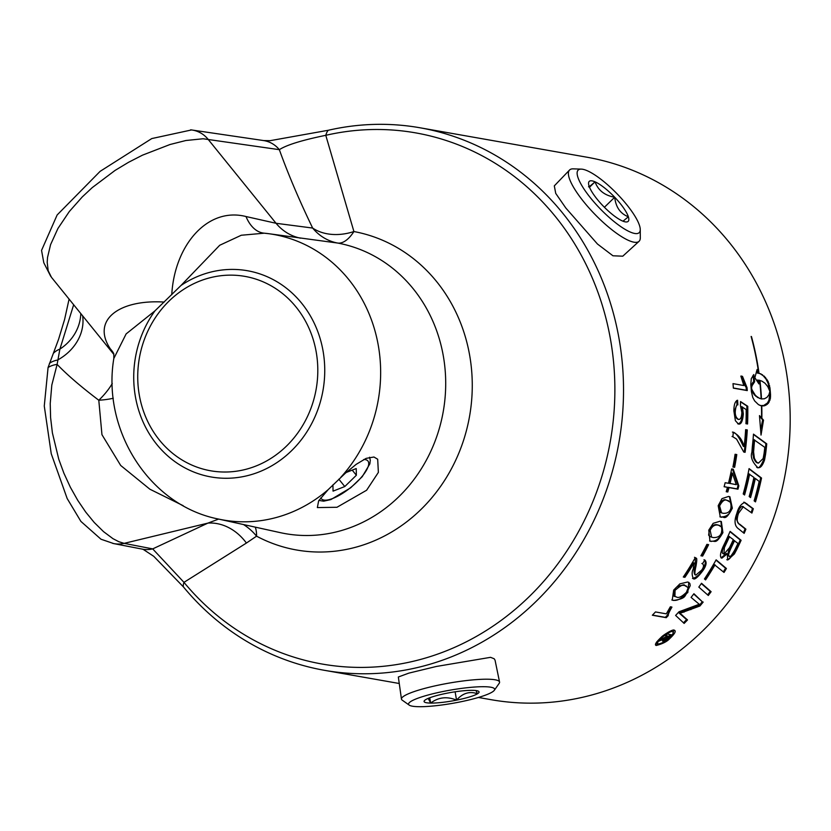 <?xml version="1.0" encoding="UTF-8"?>
<svg xmlns="http://www.w3.org/2000/svg" width="831" height="831" viewBox="0 0 831 831"><rect width="100%" height="100%" fill="white"/><g stroke="black" fill="none" stroke-linecap="round" stroke-linejoin="round"><path stroke-width="1.25" d="M688.328 582.209L689.855 583.466L690.229 585.668L686.915 592.264C681.825 598.694 677.047 601.312 672.591 600.127L671.812 599.951M686.281 585.99L684.058 585.346C679.332 585.138 676.039 586.686 674.17 590.02L674.045 596.253L676.372 596.918C678.418 598.372 681.773 596.824 686.437 592.285L688.224 587.652L684.941 585.658C684.297 583.663 681.005 585.221 675.063 590.332L674.938 596.565M687.808 592.576C683.747 595.006 687.912 598.382 673.494 600.439L672.237 600.127L673.671 590.083L679.862 583.871L687.517 582.032L688.785 582.344L687.808 592.576L686.915 592.264M667.875 636.151A275.445 250.484 100 0 1 667.106 636.826L664.779 639.444L668.311 637.034A275.445 250.484 -80 0 0 669.09 636.359L666.878 635.808A274.479 249.612 100 0 1 666.784 635.892M669.09 636.359L666.878 635.808M662.598 641.148L664.104 638.8L658.973 641.127A275.445 250.484 -80 0 0 661.414 639.101L666.68 636.453A275.445 250.484 -80 0 0 667.168 636.027L665.351 635.705A275.445 250.484 -80 0 0 667.241 634.032L671.677 634.822A275.445 250.484 100 0 1 669.796 636.484L666.763 639.101L662.66 641.179M667.168 636.027L665.517 635.559M670.534 634.614A274.479 249.612 100 0 1 668.799 636.141L669.796 636.484M664.852 639.455L662.504 640.743M664.104 638.8L663.138 638.468M662.276 639.828L661.268 639.475L663.096 638.457M664.447 637.938L663.751 638.686M663.73 639.091L664.779 639.444M715.034 564.8A275.445 250.484 100 0 1 705.571 579.913L704.449 578.958A275.445 250.484 -80 0 0 716.135 559.834L726.408 568.497A275.445 250.484 100 0 1 724.03 572.445L714.172 564.498A274.479 249.612 100 0 1 704.885 579.332M715.979 560.125L725.556 568.207A274.479 249.612 100 0 1 723.344 571.853M726.408 568.497L725.556 568.207M698.819 587.102A275.445 250.484 -80 0 0 701.52 583.279L711.118 591.703A275.445 250.484 100 0 1 708.303 595.484L698.819 587.102M711.118 591.703L710.235 591.392A274.479 249.612 100 0 1 707.628 594.892M701.322 583.559L710.235 591.392M727.322 553.778L721.869 558.172C719.688 557.258 720.093 553.415 723.084 546.653A275.445 250.484 -80 0 0 730.106 531.383L741.107 540.295A275.445 250.484 100 0 1 736.443 550.091L734.344 554.007L727.676 559.938L727.322 553.778L726.481 553.488L721.017 557.871M729.982 531.674L740.265 540.005A274.479 249.612 100 0 1 735.601 549.8L733.493 553.716C729.93 558.775 727.707 560.759 726.824 559.647M725.338 543.516L723.531 547.39C722.004 551.161 721.9 553.29 723.219 553.758L724.061 554.059L729.452 547.743A275.445 250.484 -80 0 0 733.326 539.589L728.714 536.244A274.479 249.612 100 0 1 725.338 543.516L726.18 543.806L724.372 547.681L723.905 554.017M730.615 546.85C728.247 550.351 727.634 553.363 728.756 555.866L729.597 556.168C729.711 557.715 731.405 555.742 734.656 550.226A275.445 250.484 -80 0 0 737.97 543.401L733.731 540.306A274.479 249.612 100 0 1 730.615 546.85L731.457 547.141C728.351 553.83 727.738 556.843 729.597 556.168M724.372 547.681L723.531 547.39M741.107 540.295L740.265 540.005M734.573 540.597A275.445 250.484 100 0 1 731.457 547.141M729.545 536.535A275.445 250.484 100 0 1 726.18 543.806M703.192 602.049A275.445 250.484 100 0 1 699.962 605.986L680.007 613.32L687.517 619.936A275.445 250.484 100 0 1 684.131 623.416L675.613 615.428A275.445 250.484 -80 0 0 678.958 611.793L699.255 604.262L691.08 597.406A275.445 250.484 -80 0 0 693.927 593.739L702.288 601.727A274.479 249.612 100 0 1 699.048 605.674L679.072 612.998L686.572 619.614A274.479 249.612 100 0 1 683.477 622.793M693.708 594.03L702.288 601.727M699.962 605.986L699.048 605.674M684.006 612.177L683.082 611.855M680.007 613.32L679.072 612.998M687.517 619.936L686.572 619.614M743.88 502.132L752.502 508.479A274.479 249.612 100 0 1 751.172 512.488M742.519 506.401L743.35 506.692L738.479 513.371C736.484 519.635 736.889 523.25 739.715 524.205L745.895 529.16A275.445 250.484 100 0 1 744.161 533.357L737.616 528.09C734.479 525.171 734.23 520.258 736.868 513.319C738.292 507.668 740.909 504.043 744.711 502.423L753.333 508.759A275.445 250.484 100 0 1 751.91 513.059L742.519 506.401C740.94 506.38 739.32 508.603 737.648 513.091C735.487 515.874 735.902 519.489 738.884 523.914L745.064 528.869A274.479 249.612 100 0 1 743.444 532.775M753.333 508.759L752.502 508.479M746.934 503.773L746.103 503.482M745.895 529.16L745.064 528.869M747.048 387.682A275.445 250.484 100 0 1 747.266 390.591L733.358 388.139A275.445 250.484 -80 0 0 733.004 383.631L743.838 385.542L740.847 376.09L742.499 376.381L747.048 387.682L746.134 387.371A274.479 249.612 100 0 1 746.363 390.279L733.347 387.984M741.564 376.048C743.309 381.938 744.825 385.709 746.134 387.371M747.266 390.591L746.363 390.279M749.614 474.137A275.445 250.484 100 0 1 744.566 494.985L743.205 493.946A275.445 250.484 -80 0 0 749.074 468.611L761.539 478.033A275.445 250.484 100 0 1 755.483 501.882L754.133 500.844A275.445 250.484 -80 0 0 759.17 481.398L755.327 478.469A275.445 250.484 100 0 1 750.538 497.582L749.178 496.533A275.445 250.484 -80 0 0 753.925 477.399L748.783 473.847A274.479 249.612 100 0 1 743.807 494.414M755.327 478.469L754.496 478.178A274.479 249.612 100 0 1 749.791 497M749.011 468.913L760.697 477.742A274.479 249.612 100 0 1 754.735 501.301M761.539 478.033L760.697 477.742M742.436 406.941L743.319 413.859C742.737 421.13 741.148 424.537 738.53 424.08L735.383 420.704L733.898 411.106C733.846 404.801 735.082 401.186 737.596 400.241L737.866 404.915L736.983 404.604L734.407 411.023C734.157 414.835 735.248 417.546 737.679 419.146L738.551 419.447C740.566 419.562 741.657 417.224 741.834 412.425L740.442 405.663L740.546 401.56L747.755 406.297A275.445 250.484 100 0 1 747.568 423.997L745.947 423.706A275.445 250.484 -80 0 0 746.176 409.538L741.553 406.639L742.447 413.558C742.104 420.32 740.514 423.727 737.668 423.779M736.744 400.5L736.983 404.604M737.866 404.915C736.682 404.209 735.819 406.349 735.29 411.324C735.051 415.188 736.131 417.889 738.551 419.447M747.568 423.997L745.947 423.561M747.755 406.297L746.861 405.985A274.479 249.612 100 0 1 746.705 423.685M740.546 401.83L746.861 405.985M753.011 375.373A274.479 249.612 100 0 1 753.727 381.387L750.944 386.093M769.537 393.115A274.479 249.612 100 0 1 769.651 394.632L768.987 400.147L767.408 403.014L763.772 405.445L760.874 405.59L761.767 405.902A275.445 250.484 100 0 1 761.861 418.273L763.512 420.133L761.019 435.08L759.472 415.593L761.549 417.92A275.445 250.484 -80 0 0 761.445 405.85L759.742 405.299M759.617 416.435L761.549 417.92M760.988 417.723A274.479 249.612 100 0 1 760.988 417.972L762.64 419.832L760.916 428.495M759.991 373.586L763.19 375.726L766.005 379.061L768.052 383.164L769.049 387.558A274.479 249.612 100 0 1 769.226 389.49M756.48 371.415A274.479 249.612 100 0 1 756.688 372.818L760.895 373.888L763.19 375.726M761.445 405.85L758.495 404.666L754.641 400.926L752.761 397.447L751.39 391.567A275.445 250.484 -80 0 0 750.798 384.493L751.276 378.656L753.8 374.542A275.445 250.484 100 0 1 754.652 381.709L752.024 385.781L751.515 388.16L752.18 390.103L755.348 395.286L758.132 397.654L761.154 398.88A275.445 250.484 -80 0 0 759.679 380.951L760.001 381.003A275.445 250.484 100 0 1 761.487 398.942L764.437 398.766L767.003 397.332L768.904 394.777L769.89 391.411L767.74 386.519L764.998 383.216L761.798 381.065L757.612 380.006A274.479 249.612 100 0 1 757.841 382.073M751.255 389.739L754.444 394.964L759.638 398.423M762.536 374.802L761.601 374.48M761.798 381.065L758.537 380.328A275.445 250.484 100 0 1 758.932 383.912L754.86 377.69L757.093 369.504A275.445 250.484 100 0 1 757.623 373.14M758.537 380.328L757.612 380.006M760.157 380.515L759.222 380.193M758.132 397.654L757.228 397.343M756.688 396.595L755.784 396.283M755.348 395.286L754.444 394.964M754.133 393.738L753.218 393.416M753.063 391.993L752.159 391.681M752.18 390.103L751.266 389.791M751.577 387.578L751.058 387.402M752.024 385.781L751.099 385.459M752.689 384.171L751.775 383.849M753.582 382.8L752.657 382.478M754.652 381.709L753.727 381.387M764.136 376.048L768.073 381.367L769.963 387.869A275.445 250.484 100 0 1 770.555 394.943L769.651 394.632M769.963 387.869L769.049 387.558M769.61 385.677L768.685 385.355M768.976 383.486L768.052 383.164M768.073 381.367L767.148 381.045M766.94 379.383L766.005 379.061M765.611 377.596L764.676 377.264M770.555 394.943L770.347 398.745L768.301 403.326L764.665 405.757L761.767 405.902M763.242 405.985L762.349 405.673M764.665 405.757L763.772 405.445M766.005 405.227L765.112 404.915M767.231 404.417L766.338 404.105M768.301 403.326L767.408 403.014M769.194 402.007L768.301 401.695M769.88 400.459L768.987 400.147M770.347 398.745L769.444 398.433M770.576 396.886L769.672 396.574M761.861 418.273L760.988 417.972M763.512 420.133L762.64 419.832M745.106 452.303L743.787 452.074L736.567 439.1L732.9 436.784A275.445 250.484 -80 0 0 733.274 432.39C738.53 434.769 742.156 439.506 744.15 446.611A275.445 250.484 -80 0 0 745.636 429.648L747.277 429.939A275.445 250.484 100 0 1 745.106 452.303L743.745 451.919M744.15 446.611L743.298 446.32C738.998 436.774 735.373 432.037 732.412 432.099M746.404 429.783A274.479 249.612 100 0 1 744.254 452.012M732.911 436.794L732.049 436.493M758.62 372.641A275.445 250.484 -80 0 0 751.12 336.472L751.442 336.534A275.445 250.484 100 0 1 758.942 372.693L758.62 372.641M732.921 467.022A275.445 250.484 -80 0 0 735.082 454.266L736.785 454.567A275.445 250.484 100 0 1 734.635 467.323L732.921 467.022M734.635 467.323L732.952 466.887M735.923 454.412A274.479 249.612 100 0 1 733.794 467.032M753.457 434.447L765.891 443.536A274.479 249.612 100 0 1 764.738 453.923L763.731 459.522C760.718 466.513 758.433 469.089 756.885 467.251L756.636 467.199M754.621 439.879A275.445 250.484 100 0 1 754.091 445.354L753.592 451.95L754.382 458.265C756.345 462.088 757.747 463.667 758.589 462.981L763.159 458.535L764.073 453.425A275.445 250.484 -80 0 0 764.79 447.348L753.769 439.578A274.479 249.612 100 0 1 753.239 445.063L752.751 451.649L753.54 457.964C755.244 461.631 756.646 463.199 757.747 462.69M757.103 462.524L758.589 462.981M753.686 455.076L752.844 454.786M764.582 459.823C762.505 465.848 760.22 468.424 757.727 467.541C752.252 462.005 750.31 456.925 751.889 452.313L752.346 446.631A275.445 250.484 -80 0 0 753.478 434.135L766.743 443.837A275.445 250.484 100 0 1 765.58 454.214L764.582 459.823L763.731 459.522M766.743 443.837L765.891 443.536M738.821 485.875A275.445 250.484 100 0 1 737.97 489.179L728.995 487.589A275.445 250.484 100 0 1 727.8 491.994L726.232 491.723A275.445 250.484 -80 0 0 727.437 487.319L724.113 486.737A275.445 250.484 -80 0 0 725.151 482.707L728.465 483.289A275.445 250.484 -80 0 0 731.675 468.913L733.243 469.193L738.821 485.875L737.99 485.584A274.479 249.612 100 0 1 737.139 488.888L728.164 487.309A274.479 249.612 100 0 1 726.959 491.713L726.273 491.588M727.437 487.319L724.154 486.592M727.8 491.994L726.959 491.713M728.995 487.589L728.164 487.309M732.454 469.048L737.99 485.584M737.97 489.179L737.139 488.888M732.423 473.203L731.581 472.912A274.479 249.612 100 0 1 729.192 483.278L736.276 484.67L732.423 473.203A275.445 250.484 100 0 1 730.023 483.569M729.441 496.626L731.509 507.886C730.532 513.838 726.938 516.872 720.747 516.996L719.885 516.799M728.278 500.729L726.502 500.231C724.009 498.735 721.422 500.532 718.753 505.643L720.757 512.613L723.053 513.278C727.457 513.631 730.085 511.834 730.948 507.886L731.093 502.682L727.333 500.522C724.85 499.016 722.264 500.823 719.594 505.934L721.588 512.904M732.34 508.177C724.985 522.491 723.801 515.739 721.578 517.277L720.29 516.955L718.192 505.684L721.973 498.642L728.579 496.429L729.878 496.761L732.34 508.177L731.509 507.886M719.833 525.535L717.631 524.901C714.317 523.956 711.544 525.701 709.331 530.116L708.635 535.174L710.204 536.67L713.071 537.553C717.704 537.792 720.529 536.057 721.526 532.359L722.097 527.311L718.472 525.192C714.847 524.423 712.084 526.158 710.162 530.407L711.616 537.19M713.175 523.333L720.062 521.224L721.35 521.546L722.908 532.661C715.408 545.416 715.148 540.067 711.232 541.438L709.954 541.116L708.77 530.168L713.175 523.333M720.924 521.411L722.077 532.37C719.553 538.872 715.657 541.802 710.391 541.147L709.549 540.96M707.711 544.482A274.479 249.612 100 0 1 701.78 555.773L700.99 555.638M702.631 556.074L700.917 555.773A275.445 250.484 -80 0 0 706.911 544.347L708.625 544.648A275.445 250.484 100 0 1 702.631 556.074L701.78 555.773M668.29 615.563A275.445 250.484 100 0 1 666.254 617.682L652.345 615.231A275.445 250.484 -80 0 0 655.482 611.938L666.317 613.849L670.316 606.817L671.957 607.108C669.235 611.72 668.02 614.535 668.29 615.563L667.355 615.231A274.479 249.612 100 0 1 665.309 617.36L652.48 615.096M671.043 606.786L667.355 615.231M666.254 617.682L665.309 617.36M694.02 562.951A275.445 250.484 100 0 1 684.931 577.306L683.3 577.015A275.445 250.484 -80 0 0 695.329 557.591L696.264 558.235C697.012 558.1 696.918 560.717 695.994 566.098C694.581 572.216 694.539 575.218 695.869 575.083L701.78 570.004C703.805 567.095 704.044 565.018 702.486 563.75L704.844 560.021C706.932 562.088 706.36 565.537 703.119 570.336C698.05 577.078 694.799 579.882 693.386 578.75C691.818 575.114 691.756 571.905 693.21 569.131L694.02 562.951L693.168 562.66A274.479 249.612 100 0 1 684.058 577.005L683.383 576.891M703.992 559.72C706.225 560.946 705.654 564.384 702.257 570.035C699.629 574.668 696.388 577.472 692.514 578.449M694.477 557.289L695.412 557.933L695.132 565.797C693.823 570.097 693.781 573.099 694.996 574.782L695.869 575.083M695.329 557.591L696.264 558.235L695.412 557.933M684.931 577.306L684.058 577.005M701.873 563.511L702.486 563.75M671.895 631.487L668.238 632.194M668.851 638.509C672.819 634.791 674.024 632.526 672.487 631.695C671.874 630.76 668.415 632.64 662.13 637.325C658.173 640.784 656.833 643.017 658.121 644.025C661.84 643.36 665.413 641.522 668.851 638.509M674.159 630.147C676.424 630.864 674.928 633.7 669.672 638.655C667.168 641.501 662.712 643.776 656.293 645.479C654.267 645.022 655.939 642.259 661.32 637.18C663.055 635.154 672.944 628.942 674.159 630.147L674.408 630.21M673.848 630.116L672.933 633.824M661.144 643.391L655.628 645.157M656.667 641.937L657.092 643.672M656.885 643.62L658.121 644.025M143.337 549.468L153.745 556.313L183.391 586.873A275.445 250.484 -80 0 0 324.433 670.316A275.445 250.484 -80 0 0 614.795 462.171A275.445 250.484 -80 0 0 455.378 136.98A275.445 250.484 -80 0 0 420.06 127.787A275.445 250.484 -80 0 0 328.235 130.28L270.054 140.688L263.375 140.553A28.992 26.54 -81.6 0 1 263.5 140.543L192.158 130.041A28.992 26.54 -81.6 0 0 192.127 130.031A28.992 26.54 -81.6 0 0 191.504 129.948L151.772 138.569L100.125 171.342L57.131 214.98L41.55 250.391L43.804 262.773L50.743 276.359M420.06 127.787L586.738 157.173A275.445 250.484 100 0 1 622.055 166.366A275.445 250.484 100 0 1 781.472 491.547A275.445 250.484 100 0 1 491.1 699.692L478.479 697.469M639.029 241.343L622.783 256.187L612.946 255.782L597.458 244.013L565.828 208.02L555.731 193.394L554.308 185.874L569.536 170.043A49.787 12.849 45.7 0 0 612.239 230.031A49.787 12.849 45.7 0 0 639.029 241.343A49.787 12.849 45.7 0 0 640.306 237.728L640.254 229.564A43.7 11.281 -134.3 0 1 600.626 209.256A43.7 11.281 -134.3 0 1 581.326 169.119A43.7 11.281 -134.3 0 1 601.789 179.953A43.7 11.281 -134.3 0 1 640.254 229.564M401.456 699.079L398.34 676.995L408.883 673.12L436.317 666.472L490.56 657.331L494.185 658.765L495.047 660.167L499.556 682.043A49.787 7.635 170.1 0 0 498.766 681.015A49.787 7.635 170.1 0 0 445.52 683.736A49.787 7.635 170.1 0 0 401.456 699.079A49.787 7.635 170.1 0 0 402.214 700.149A49.787 7.635 170.1 0 0 402.256 700.18M581.326 169.119L573.172 168.859A49.787 12.849 45.7 0 0 569.536 170.043M589.044 185.978A27.901 7.199 -134.3 0 1 588.556 183.474A27.901 7.199 -134.3 0 1 595.048 181.833C589.563 186.611 587.569 187.993 589.044 185.978A27.901 7.199 -134.3 0 0 602.704 205.527A27.901 7.199 -134.3 0 0 622.357 220.932A27.901 7.199 -134.3 0 0 626.096 221.97A27.901 7.199 -134.3 0 0 628.361 216.787L623.011 221.202M595.048 181.833A27.901 7.199 -134.3 0 1 614.711 197.238C604.667 195.493 598.123 190.361 595.048 181.833L589.511 187.235M614.711 197.238A27.901 7.199 -134.3 0 1 628.361 216.787C620.321 213.66 615.771 207.148 614.711 197.238L604.407 207.272M494.31 690.312A43.7 6.71 -9.9 0 1 452.822 703.296A43.7 6.71 -9.9 0 1 409.216 705.124A43.7 6.71 -9.9 0 1 409.184 705.093A43.7 6.71 -9.9 0 1 450.433 690.104A43.7 6.71 -9.9 0 1 494.31 690.312L499.202 683.311A49.787 7.635 170.1 0 0 499.556 682.043M456.562 700.138A27.901 4.28 -9.9 0 1 430.645 703.078C438.436 697.188 447.078 696.212 456.562 700.138C462.69 693.116 469.66 690.987 477.493 693.771A27.901 4.28 -9.9 0 1 456.562 700.138L455.118 691.808M428.183 698.393L430.645 703.078A27.901 4.28 -9.9 0 1 424.309 700.772A27.901 4.28 -9.9 0 1 425.659 699.65A27.901 4.28 -9.9 0 1 446.59 693.283A27.901 4.28 -9.9 0 1 472.507 690.343A27.901 4.28 -9.9 0 1 478.614 691.34A27.901 4.28 -9.9 0 1 477.493 693.771L475.966 690.571M430.645 703.078L429.731 697.77M346.163 472.496L356.219 468.559L356.364 475.249L344.782 486.54L333.054 491.131L332.919 484.847M338.83 479.175L344.782 486.54M352.219 470.128L356.364 475.249M366.616 490.238L336.971 507.274L317.359 507.575L318.647 500.833L328.131 489.688L345.166 473.379L356.219 464.321L366.139 458.369L373.95 457.019L377.679 459.231L378.375 472.392L366.616 490.238M113.816 353.684L113.826 358.483L126.125 333.917L154.888 310.919L181.075 285.397L219.716 245.259L241.281 235.246L264.258 233.189M113.764 354.307L51.449 277.305L48.188 270.729L47.201 262.305L47.544 257.402L50.577 244.646L57.921 228.504L69.295 211.552L82.269 196.926L92.241 187.609L115.052 170.428L128.556 162.294L142.475 155.168L169.981 144.521L185.874 140.512L203.086 138.756L279.341 149.673A28.992 26.54 -81.6 0 0 263.5 140.543M69.087 299.098L64.579 319.52L58.596 339.245L48.073 367.52L44.272 406.016L51.242 453.736L67.176 498.538L80.908 521.421L100.998 539.226L113.691 543.578A28.992 26.571 -79 0 0 124.141 543.36L118.823 541.708L112.995 538.685L103.563 531.663L94.225 522.47L85.707 512.062L77.75 500.345L70.386 487.288L63.883 473.171L58.783 459.294L52.405 432.93L50.598 417.64L50.224 403.565L51.813 385.054L57.121 364.383L59.894 349.072M80.804 313.588A48.323 44.292 173.5 0 1 59.915 349.093L73.658 304.759M53.589 353.113A28.992 20.713 30.3 0 1 59.874 349.113M112.278 383.517A48.323 24.276 -39.2 0 1 98.796 400.241C80.887 386.654 66.999 374.708 57.121 364.383A28.992 19.466 -157.1 0 0 48.073 367.52M257.558 279.673A98.702 89.758 100 0 1 286.456 446.112A98.702 89.758 100 0 1 139.286 394.964A98.702 89.758 100 0 1 257.558 279.673M264.954 233.251A144.968 131.838 100 0 1 268.59 233.677L337.708 243.057A48.323 44.375 97.4 0 1 312.653 228.058C299.264 200.302 288.16 174.178 279.341 149.673C286.56 144.968 302.048 140.179 325.783 135.318A28.992 11.25 -102.9 0 1 328.235 130.28M141.571 548.979A28.992 26.571 -79 0 0 142.246 549.125A28.992 26.571 -79 0 0 152.696 548.886L124.141 543.36L207.906 523.115L152.696 548.896L183.973 582.354L246.412 543.048A48.323 40.033 66.9 0 0 207.906 523.115L218.646 519.084M183.391 586.894A28.992 9.536 -39.6 0 1 183.973 582.354A269.67 245.238 100 0 0 601.021 479.144A269.67 245.238 100 0 0 325.783 135.318L353.913 231.548A48.323 36.429 153.6 0 1 312.653 228.058L276.058 223.29L245.997 216.527C207.085 206.68 174.427 245.768 171.768 294.693M49.403 363.355A28.992 19.684 -155.4 0 1 57.588 360.031A48.323 41.29 161.8 0 0 82.653 315.863M109.225 348.708L105.724 344.377M113.286 398.246A48.323 13.504 4.5 0 1 98.796 400.241L101.953 434.675L120.692 465.464L149.881 489.21L183.184 505.684M164.195 302.069C119.55 299.264 91.026 319.821 110.294 348.812L113.722 354.048M113.452 353.03A48.323 36.304 -29.3 0 0 110.294 348.812M245.997 216.527A48.323 27.361 -83.6 0 0 263.635 233.116M300.645 238.196A48.323 44.386 97.4 0 1 276.058 223.29L207.989 139.172A28.992 26.54 -81.6 0 0 192.158 130.041M328.131 489.688A144.968 131.838 100 0 1 218.293 519.011L280.369 532.661A147.638 134.258 100 0 0 442.622 414.908A147.638 134.258 100 0 0 337.708 243.057A48.323 20.1 100.5 0 0 353.913 231.548A161.785 147.129 -80 0 1 463.843 439.433A161.785 147.129 -80 0 1 256.571 536.172A48.323 39.441 62.6 0 0 243.493 524.548M246.412 543.048L256.571 536.172A48.323 19.269 118 0 0 255.252 527.134M675.063 590.332L674.17 590.02M673.494 600.439L672.591 600.127M684.941 585.658L684.058 585.346M667.106 636.826L666.493 636.619M666.763 639.101L666.098 638.873M661.019 640.337L660.261 640.067M664.707 639.423L663.782 639.101M723.759 553.945L723.219 553.758M736.443 550.091L735.601 549.8M734.344 554.007L733.493 553.716M690.904 609.611L689.979 609.289M682.469 615.22L681.534 614.898M738.479 513.371L737.648 513.091M739.715 524.205L738.884 523.914M735.29 411.324L734.407 411.023M743.319 413.859L742.447 413.558M754.382 458.265L753.54 457.964M753.592 451.95L752.751 451.649M754.091 445.354L753.239 445.063M765.58 454.214L764.738 453.923M719.594 505.934L718.753 505.643M721.578 517.277L720.747 516.996M727.333 500.522L726.502 500.231M710.162 530.407L709.331 530.116M718.472 525.192L717.631 524.901M722.908 532.661L722.077 532.37M711.232 541.438L710.391 541.147M695.578 574.979L694.996 574.782M695.994 566.098L695.132 565.797M703.119 570.336L702.257 570.035M669.672 638.655L668.965 638.405M662.13 637.325L661.434 637.086M363.718 459.522A29.958 9.775 -39 0 1 354.162 484.577A29.958 9.775 -39 0 1 320.839 497.821M263.822 233.137L268.59 233.677A144.968 131.838 100 0 1 374.355 328.681A144.968 131.838 100 0 1 340.741 477.399M154.909 310.929A104.706 95.212 -80 0 0 178.073 463.802A104.706 95.212 -80 0 0 315.188 416.3A104.706 95.212 -80 0 0 260.83 274.22A104.706 95.212 -80 0 0 181.085 285.407M112.694 543.37A28.992 26.571 -79 0 0 113.691 543.588L142.246 549.114M727.883 500.574L728.714 500.864M399.254 683.498L324.433 670.316M409.184 705.093L402.214 700.149M318.917 500.428L323.675 501.176L330.883 499.576L350.651 487.818L362.243 476.672L369.847 463.875L370.283 460.249L369.566 457.227M113.826 358.452C101.818 430.032 149.227 505.373 218.293 519.011M192.127 130.031L190.631 129.833M143.316 549.468L142.267 549.094M109.173 348.646L106.545 345.395"/></g></svg>
